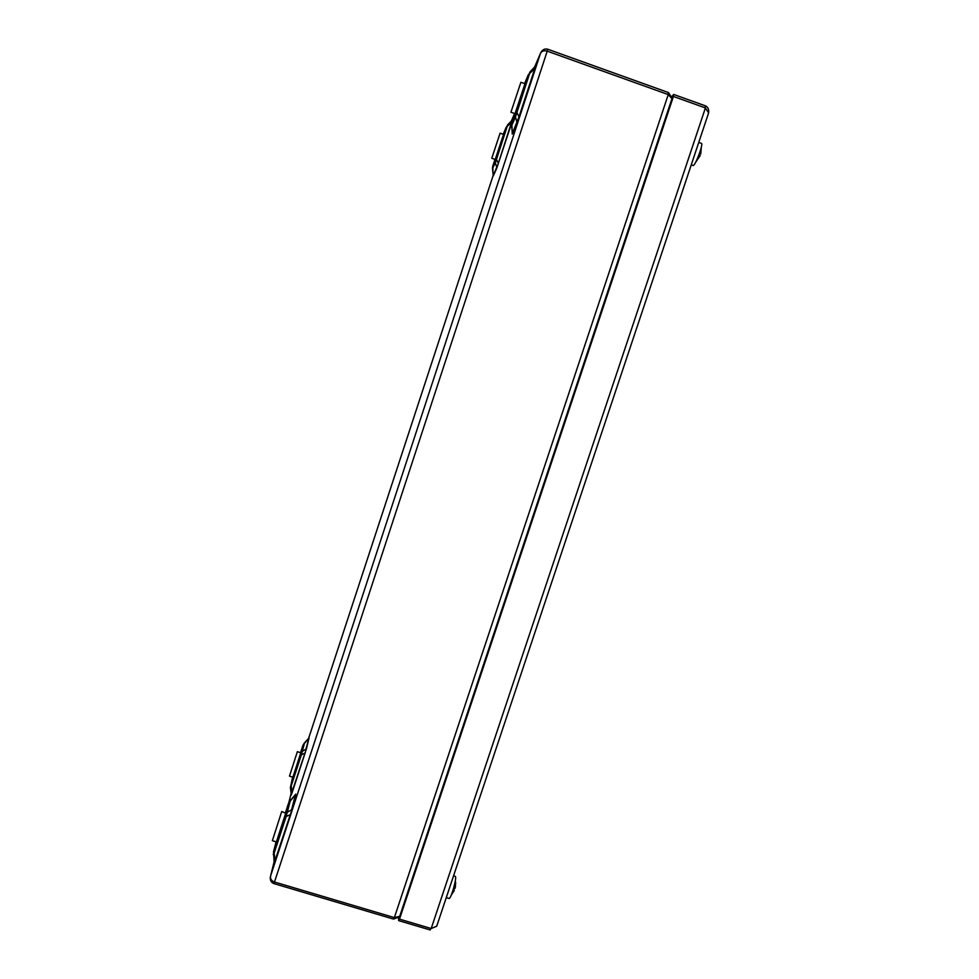 <?xml version="1.0" encoding="UTF-8"?>
<svg xmlns="http://www.w3.org/2000/svg" width="979" height="979" viewBox="0 0 979 979"><rect width="100%" height="100%" fill="white"/><g stroke="black" fill="none" stroke-linecap="round" stroke-linejoin="round"><path stroke-width="1.47" d="M276.408 841.903L285.684 813.231L281.732 811.505L272.358 840.692L281.732 811.505M667.911 94.486L668.535 92.601L547.775 49.231C545.279 48.522 543.137 49.317 541.35 51.654L540.432 53.466C541.681 51.043 543.945 50.272 547.224 51.153L668.253 94.596L671.961 98.646L399.713 916.332L394.366 917.604L274.487 882.018C271.403 880.806 270.094 878.812 270.583 876.021L270.277 877.514C270.155 880.598 271.354 882.63 273.875 883.584L393.509 919.085L397.694 917.568M394.035 917.507L393.509 919.085M671.215 96.835L668.535 92.601M276.078 841.805L273.545 851.73L274.169 863.16L292.342 808.581L290.506 814.601L286.162 816.486L274.144 853.162L275.209 861.214L274.132 864.078M288.793 802.633L290.347 800.577L286.162 816.486L285.538 815.152L288.45 803.49L285.452 812.631M273.227 854.655L285.538 815.152L287.496 812.154L291.583 809.743L295.413 794.813M292.635 777.093L290.408 787.654L291.24 794.299L306.647 748.042L305.13 752.949L301.397 754.821L291.179 785.966L292.158 792.513L291.191 795.156M303.221 744.664L304.542 742.926L301.397 754.821L300.822 753.818L302.927 745.398L300.553 752.618M290.384 787.397L300.822 753.818L302.487 751.272L305.999 749.021L308.85 738.142M511.76 122.424L512.25 120.111L507.734 124.774L495.35 162.869L492.486 168.4M511.589 123.256L496.696 168.388L511.491 122.473L506.155 127.307L503.5 133.597M493.294 175.535L496.757 167.176L495.35 162.869L495.533 159.724L507.44 125.104M536.308 64.908L535.317 68.371L535.672 65.899L530.19 71.7L515.505 116.88L511.662 125.655L511.601 123.183M512.396 133.279L518.748 117.578L534.803 68.616L528.33 74.698L524.585 83.57M288.475 803.392L295.756 794.128L292.342 808.581M302.939 745.337L309.107 737.615L306.647 748.042M535.317 68.371L519.237 117.394L516.985 112.646L515.725 113.148L529.884 72.03M519.237 117.394L517.169 123.256L515.505 116.88L515.725 113.148L511.87 122.032L514.66 113.527M517.169 123.256L512.262 134.062L511.846 122.106M498.36 163.591L496.549 159.406L495.533 159.724L492.755 166.136M496.696 168.388L493.171 176.134L492.767 166.087L494.97 159.381M495.215 159.467L503.549 134.38L500.098 133.168L491.776 158.255L500.085 133.156M510.94 112.206L515.003 113.65L524.989 83.717L520.901 82.26L510.94 112.206L520.901 82.26M708.649 112.438C708.992 109.403 707.976 107.237 705.614 105.916L704.99 107.788M399.493 919.122L673.417 96.456L705.406 107.935L708.6 112.964L436.707 926.232L431.188 928.533L399.493 919.122L399.469 918.082L673.699 94.461L705.614 105.916M673.699 94.461L671.374 97.019M673.417 96.456L671.937 98.084M398.539 917.311L398.624 920.603L430.246 929.989L430.772 928.41M399.469 918.094L398.624 920.603M399.42 916.748L399.456 918.094M698.761 142.42L701.38 143.35C703.803 143.46 694.992 166.736 693.022 165.488L692.997 165.475M699.912 156.199L699.312 153.862M700.034 151.782L700.829 153.446L701.258 147.499M699.361 153.74L700.56 154.168L700.829 153.446M699.728 152.7L700.731 152.883M453.889 889.36L454.268 890.498L452.579 891.612M455.37 886.998L455.663 882.458M453.216 889.63L455.051 888.283L455.382 880.292M455.223 887.635L455.051 888.283M453.558 875.826L455.174 876.315C457.462 876.229 451.001 899.517 449.018 898.453L446.265 897.633M289.466 776.127L292.905 777.179L300.786 752.802L297.371 751.652L289.466 776.127L297.371 751.652M415.549 869.793L415.916 867.675M661.682 130.537L661.608 129.742M655.11 149.236L656.065 147.401M394.366 917.604L668.253 94.596M274.487 882.018L547.224 51.153M547.775 49.231L547.151 51.128M274.047 862.058L270.583 876.021L540.432 53.466L534.595 67.037M514.599 113.503L511.368 121.017M493.232 175.229L308.654 738.252M291.13 793.431L288.878 802.462M295.438 794.764L295.756 794.128M290.506 814.601L275.209 861.214M305.13 752.949L292.158 792.513M512.262 134.062L512.396 133.352M273.875 883.584L274.401 881.993M705.406 107.935L431.188 928.533M276.421 841.903L272.358 840.692M295.205 794.887L290.029 800.785M308.618 738.313L304.298 743.098M493.22 175.155L492.523 168.914M512.311 132.96L511.564 125.336M492.535 167.066L492.486 168.572M495.227 159.467L491.776 158.255M691.26 164.864L693.022 165.488M695.653 162.245L700.12 155.685M451.233 895.161L454.268 890.498"/></g></svg>
